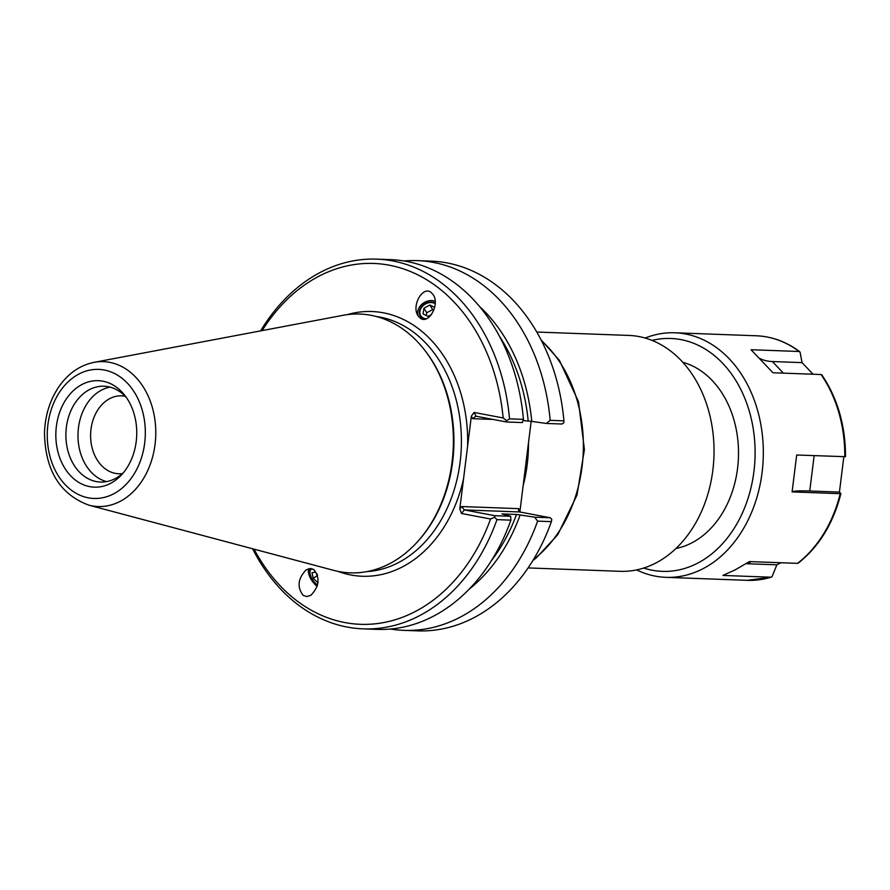 <?xml version="1.0" encoding="UTF-8"?>
<svg xmlns="http://www.w3.org/2000/svg" width="890" height="890" viewBox="0 0 890 890"><rect width="100%" height="100%" fill="white"/><g stroke="black" fill="none" stroke-linecap="round" stroke-linejoin="round"><path stroke-width="1.33" d="M426.188 318.854A9.612 7.587 148.7 0 1 420.748 315.716A9.612 7.587 148.7 0 1 423.573 305.27A9.612 7.587 148.7 0 1 435.199 303.713M313.113 569.166A9.612 4.372 -123.1 0 0 311.088 569.422A9.612 4.372 -123.1 0 0 310.821 576.297A9.612 4.372 -123.1 0 0 316.985 584.552A9.612 4.372 -123.1 0 0 317.541 584.919M420.214 318.097L417.966 315.616C411.291 305.849 422.728 285.579 431.06 292.387L433.308 294.868C439.972 304.636 428.546 324.906 420.214 318.097M418.422 316.295A11.948 9.423 148.7 0 1 421.838 304.324A11.948 9.423 148.7 0 1 435.177 301.243M317.151 586.265A11.948 5.429 -123.1 0 0 317.163 586.276A11.948 5.429 -123.1 0 1 308.808 568.688M313.981 569.689C320.189 578.033 319.187 586.532 310.988 595.21L306.916 596.567L303.134 595.388C296.926 587.055 297.916 578.544 306.127 569.878L310.198 568.51L313.981 569.689M531.163 421.293L519.971 511.149L518.67 508.646L518.625 511.127L519.727 511.961L550.254 517.746L551.811 519.337L551.377 521.64A184.987 140.409 92.1 0 1 417.577 630.865L403.826 630.365A184.987 140.409 92.1 0 1 390.488 629.03M519.916 511.995L519.971 511.149M536.781 332.037L628.752 335.419A118.025 89.579 92.1 0 1 713.936 456.659A118.025 89.579 92.1 0 1 620.074 571.313L528.093 567.92M337.822 571.335A132.454 100.537 -87.9 0 0 350.771 574.962A132.454 100.537 -87.9 0 0 463.534 478.909L467.606 446.19A132.454 100.537 -87.9 0 0 347.267 314.637M262.149 330.591A180.548 137.049 92.1 0 1 406.007 269.792A180.548 137.049 92.1 0 1 503.161 417.955L474.081 412.448L471.344 416.164L467.606 446.19M463.534 478.909L459.796 508.935L461.498 513.497L490.568 519.004A180.548 137.049 92.1 0 1 254.095 549.163M417.655 541.587L418.6 540.53A128.015 97.166 -87.9 0 0 425.565 351.305L424.697 350.182A129.495 98.289 92.1 0 1 417.655 541.587A129.495 98.289 92.1 0 1 339.101 571.591A129.495 98.289 92.1 0 1 333.661 570.356L88.766 505.131A72.49 55.024 -87.9 0 0 91.803 505.82A72.49 55.024 -87.9 0 0 155.772 434.075A72.49 55.024 -87.9 0 0 94.017 362.352C80.467 365.156 69.109 372.788 59.942 385.259C50.352 398.787 45.201 414.54 44.5 432.518C45.079 470.143 59.83 494.339 88.766 505.131M94.017 362.352L343.051 315.316A129.495 98.289 92.1 0 1 424.697 350.182M471.344 416.164L472.657 418.678L475.772 416.164L506.566 421.982L506.632 420.692L503.161 417.955M546.36 423.451L561.935 424.018L563.837 422.806L563.926 420.859L550.176 420.347L546.36 423.451L531.753 421.404A168.755 128.093 -87.9 0 0 479.465 306.405M523.031 420.536L531.753 421.404M506.566 421.982L522.308 422.561L523.442 419.368L509.525 418.856L506.632 420.692M518.67 508.646L461.71 506.543L464.358 509.926L519.727 511.961M550.254 517.746L534.679 517.179L516.511 514.453L501.971 513.919L510.638 516.289L494.896 515.711L464.358 509.926L461.498 513.497M490.568 519.004L494.606 517.235L496.976 519.638L510.893 520.149L510.638 516.289M494.896 515.711L494.606 517.235M252.604 548.763A184.987 140.409 -87.9 0 0 363.176 628.863A184.987 140.409 -87.9 0 0 496.976 519.638M363.176 628.863L377.093 629.375A184.987 140.409 -87.9 0 0 510.893 520.149M404.038 260.981A184.987 140.409 92.1 0 1 417.443 260.625L431.194 261.137A184.987 140.409 92.1 0 1 563.926 420.859M417.443 260.625A184.987 140.409 92.1 0 1 550.176 420.347M534.679 517.179L537.627 521.139L551.377 521.64M509.525 418.856A184.987 140.409 -87.9 0 0 376.793 259.135A184.987 140.409 -87.9 0 0 260.625 330.88M537.627 521.139A184.987 140.409 92.1 0 1 403.826 630.365M122.331 473.625A38.993 29.604 92.1 0 1 118.782 473.769A38.993 29.604 92.1 0 1 90.991 429.269A38.993 29.604 92.1 0 1 121.652 395.828A38.993 29.604 92.1 0 1 125.178 396.239M110.082 387.117A47.949 36.39 -87.9 0 0 78.465 427.779A47.949 36.39 -87.9 0 0 106.6 481.612M56.37 426.355A53.278 40.439 92.1 0 1 83.927 383.546A53.278 40.439 92.1 0 1 124.945 395.549A53.278 40.439 92.1 0 1 122.041 474.303A53.278 40.439 92.1 0 1 76.117 480.622A53.278 40.439 92.1 0 1 56.37 426.355M126.502 397.697A47.949 36.39 -87.9 0 0 104.063 386.227A47.949 36.39 -87.9 0 0 66.361 427.334A47.949 36.39 -87.9 0 0 100.526 482.057A47.949 36.39 -87.9 0 0 123.754 472.279M469.052 589.269A168.755 128.093 -87.9 0 0 520.072 515.132M491.302 560.8A164.194 124.633 -87.9 0 0 516.511 514.453M523.442 419.368A184.987 140.409 -87.9 0 0 390.71 259.646L376.793 259.135M528.182 420.725A164.194 124.633 -87.9 0 0 499.557 336.442M431.461 314.593L428.046 316.428L423.039 313.892L423.963 308.185L426.755 312.768L426.31 315.55M433.819 310.176L432.674 309.587L426.755 312.768M423.963 308.185L429.881 305.003L434.665 307.417M429.881 305.003L432.674 309.587M435.221 303.078A10.202 8.043 -31.3 0 0 430.348 302.055A10.202 8.043 -31.3 0 0 419.702 310.043A10.202 8.043 -31.3 0 0 424.942 319.187M317.941 582.839L313.247 578.277L311.978 572.837L315.071 572.036L317.263 574.373M313.247 578.277L317.597 575.452M311.533 568.621A10.202 4.639 -123.1 0 0 309.564 571.424A10.202 4.639 -123.1 0 0 317.452 585.264M780.875 562.736L776.859 564.827L772.142 576.464L771.04 577.21L722.936 575.441L735.307 569.789L749.424 561.579L797.529 563.348L798.642 562.591M776.859 564.827L747.177 563.737A73.992 44.2 62.4 0 0 745.976 563.715M772.142 576.464L771.04 577.21A122.353 92.872 -87.9 0 1 747.377 580.336L665.909 577.332A122.353 92.872 -87.9 0 0 763.22 458.472A122.353 92.872 -87.9 0 0 674.909 332.782A122.353 92.872 -87.9 0 0 645.172 338.044M843.831 456.737L839.426 492.081L809.744 490.991A73.992 5.507 7.1 0 0 792.1 491.903L796.695 455.001L845.489 456.704A121.507 92.226 -87.9 0 0 821.971 375.257L821.047 374.523L772.943 372.754L751.049 349.726L799.153 351.494L800.077 352.218L802.046 362.63L813.082 374.234M821.971 375.257L821.047 374.523A122.353 92.872 -87.9 0 1 844.799 456.781M799.732 351.672C786.382 341.738 771.93 336.442 756.389 335.786A122.353 92.872 -87.9 0 1 799.153 351.494L800.077 352.218M759.938 358.525A73.992 38.693 136.4 0 0 772.364 361.529L802.046 362.63M839.426 492.081L840.894 493.605L840.205 493.683L792.1 491.903M636.628 569.9A122.353 92.872 -87.9 0 0 655.329 576.142A122.353 92.872 -87.9 0 0 665.909 577.332M643.715 568.043A116.534 88.455 -87.9 0 0 652.259 570.234A116.534 88.455 -87.9 0 0 755.109 452.42A116.534 88.455 -87.9 0 0 652.092 340.425M675.933 548.507A94.685 71.867 -87.9 0 0 738.433 457.56A94.685 71.867 -87.9 0 0 682.786 362.274M523.209 485.573A129.495 98.289 -87.9 0 0 528.504 442.975M541.509 340.748A129.495 98.289 92.1 0 1 533.455 559.587M376.314 316.506A128.015 97.166 92.1 0 1 461.309 447.359A128.015 97.166 92.1 0 1 366.925 571.614M476.039 416.197L474.081 412.448M472.657 418.678L493.093 419.424M461.71 506.543L459.796 508.935M88.333 497.833A64.581 49.017 92.1 0 1 58.362 394.025A64.581 49.017 92.1 0 1 142.178 409.912A64.581 49.017 92.1 0 1 88.333 497.833M747.177 563.737L751.193 561.635M783.4 373.144L772.364 361.529M809.744 490.991L814.15 455.647M797.529 563.348A122.353 92.872 -87.9 0 0 840.205 493.683M541.02 339.791L559.409 360.361L578.511 401.713L584.407 449.595L576.998 495.096L557.796 534.634L536.481 557.719L532.899 560.5M821.848 374.924C837.546 398.164 845.433 425.431 845.5 456.715M771.396 577.165L747.377 580.336M798.274 563.114C819.011 546.671 833.218 523.509 840.905 493.639M756.389 335.786L674.909 332.782"/></g></svg>
